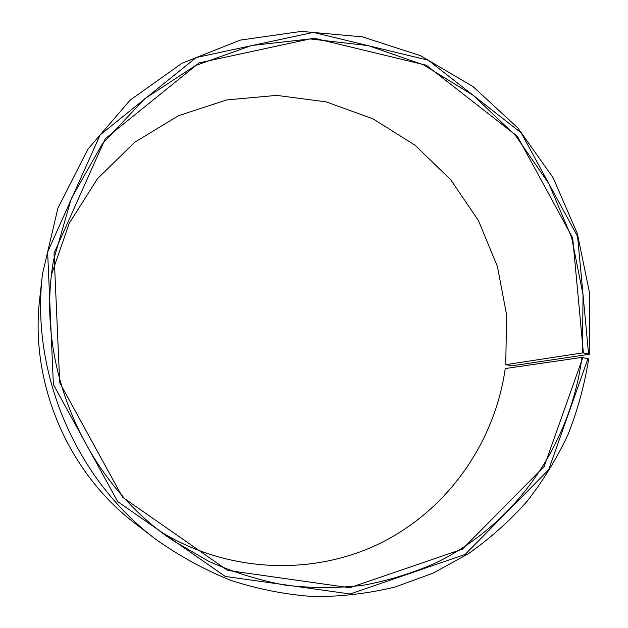 <?xml version="1.0" encoding="UTF-8"?>
<svg xmlns="http://www.w3.org/2000/svg" width="628" height="628" viewBox="0 0 628 628"><rect width="100%" height="100%" fill="white"/><g stroke="black" fill="none" stroke-linecap="round" stroke-linejoin="round"><path stroke-width="0.94" d="M505.744 364.672L582.509 352.92L583.027 294.571L571.59 237.337L548.793 183.588L515.588 135.585L473.292 95.393L423.555 64.888L368.393 45.656L310.169 38.936L251.522 45.522L195.355 65.618L144.668 98.769L102.435 143.733L71.341 198.456L53.553 260.125C34.933 365.033 84.513 481.386 173.085 540.614L208.543 561.236C233.42 572.296 258.979 580.28 285.222 585.163C311.582 588.271 337.683 588.287 363.534 585.217C388.983 580.453 413.35 572.885 436.633 562.515C516.813 523.155 570.632 443.596 581.968 357.411L588.687 358.926C584.558 384.799 577.697 409.943 568.105 434.356C556.989 458.15 543.338 480.444 527.159 501.246C509.622 521.005 489.958 538.541 468.158 553.865L433.077 573.152L395.114 586.999C368.628 593.452 341.499 596.655 313.717 596.6C285.834 594.622 258.312 589.245 231.151 580.484C204.493 569.824 179.255 556 155.446 539.02C75.737 479.078 30.521 372.961 42.484 273.949L57.894 208.221L87.881 149.189L130.208 100.072L182.034 63.232L240.171 40.137L301.354 31.4L362.442 36.856L420.532 55.696L473.065 86.633L517.865 127.963L553.103 177.708L577.375 233.64L589.637 293.355L589.245 354.31L512.385 365.739L505.744 364.672L506.647 315.099L497.392 266.398L478.442 220.593L450.59 179.592L414.927 145.147L372.883 118.802L326.136 101.877L276.665 95.385L226.661 99.938L178.501 115.701L134.635 142.297L97.473 178.729L69.19 223.403L51.598 274.146M161.616 532.316C230.288 573.78 315.955 575.852 382.797 541.972C449.64 507.73 494.99 441.021 505.242 368.55L581.968 357.411M582.509 352.92L583.388 352.983L572.681 237.894L517.394 136.347L426.318 65.249L313.757 38.112L199.123 62.871L105.245 138.725L54.032 253.28L59.715 382.719L122.593 497.235L227.65 570.428L349.772 587.737L462.326 549.178L544.201 466.423L582.839 357.481M583.388 352.983L588.569 353.933L577.595 236.481L521.185 132.846L428.272 60.217L313.356 32.389L196.203 57.525L100.127 134.934L47.626 252.048L53.372 384.477L117.726 501.639L225.256 576.441L350.157 593.986L465.128 554.414L548.66 469.783L588.012 358.525M588.569 353.933L589.245 354.31M42.484 273.949L39.729 298.551C29.571 382.97 67.863 472.829 135.789 523.964L155.446 539.02"/></g></svg>
